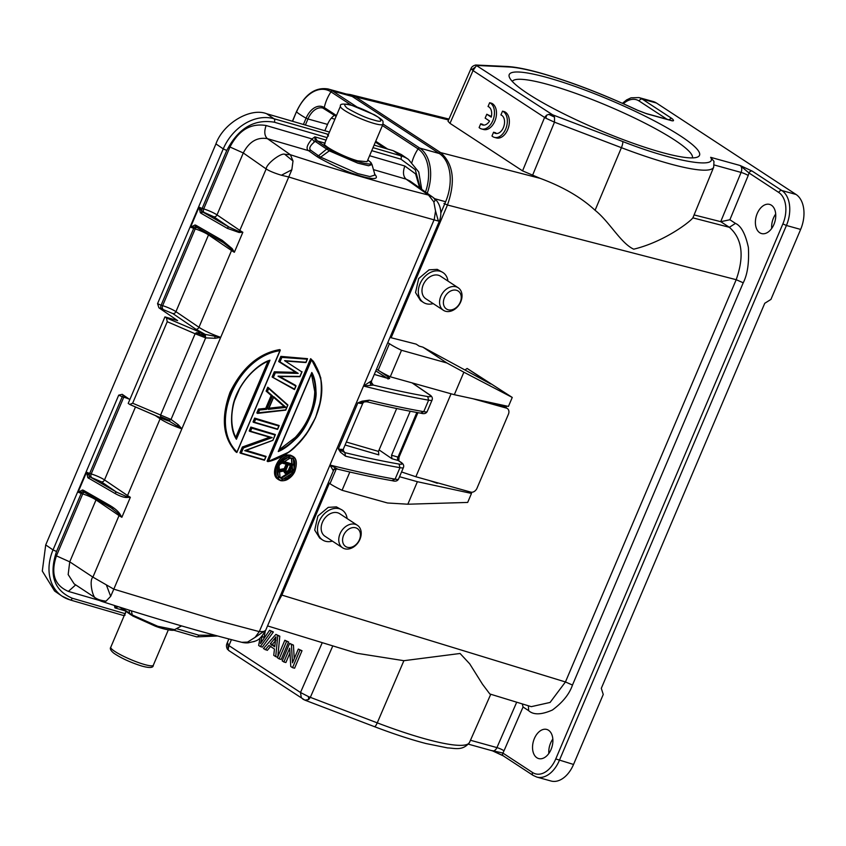 <?xml version="1.0" encoding="UTF-8"?>
<svg xmlns="http://www.w3.org/2000/svg" width="846" height="846" viewBox="0 0 846 846"><rect width="100%" height="100%" fill="white"/><g stroke="black" fill="none" stroke-linecap="round" stroke-linejoin="round"><path stroke-width="1.27" d="M531.309 706.653L550.08 702.444L565.445 681.961L736.2 279.698C744.522 256.063 742.238 238.593 729.347 227.299L692.885 217.856C689.056 222.826 663.063 242.136 633.717 249.179C620.858 243.341 609.31 221.483 595.076 210.284C581.308 197.456 563.002 186.818 540.15 178.347L522.564 170.871L449.987 123.347L448.02 121.253L471.053 68.484C471.677 66.834 473.21 65.681 475.653 65.026L552.639 114.813L554.521 117.129L548.811 114.369L552.639 114.813L622.624 141.483C672.316 161.1 718.064 169.327 710.64 157.324L740.134 165.509L749.017 172.986L748.213 175.471A5.499 0.793 22.5 0 0 741.085 172.425L720.707 221.663L694.196 214.947M692.885 217.856L713.707 167.127A121.031 18.644 -157 0 1 669.101 163.638A121.031 18.644 -157 0 1 621.408 147.68L595.076 210.284M534.365 738.547A15.122 9.708 105.5 0 1 546.749 729.442A15.122 9.708 105.5 0 1 551.053 749.482A15.122 9.708 105.5 0 1 538.669 758.576A15.122 9.708 105.5 0 1 534.365 738.547M548.832 753.469A15.122 9.708 105.5 0 1 550.609 743.052A15.122 9.708 105.5 0 1 552.829 739.055M757.223 213.509A15.122 9.708 105.5 0 1 769.617 204.404A15.122 9.708 105.5 0 1 773.921 224.444A15.122 9.708 105.5 0 1 761.527 233.549A15.122 9.708 105.5 0 1 757.223 213.509M771.7 228.441A15.122 9.708 105.5 0 1 773.477 218.014A15.122 9.708 105.5 0 1 775.697 214.027M433.194 303.598A17.872 13.42 -56.8 0 1 426.299 303.746A17.872 13.42 -56.8 0 1 423.412 302.445A17.872 13.42 -56.8 0 1 420.896 281.951A17.872 13.42 -56.8 0 1 440.1 271.238A17.872 13.42 -56.8 0 1 442.987 272.549A17.872 13.42 -56.8 0 1 447.957 281.062M423.412 302.445L420.504 300.542L415.534 292.568L418.696 278.524L429.07 269.842L437.234 269.366L442.987 272.549M332.383 541.112A17.872 13.42 -56.8 0 1 325.488 541.26A17.872 13.42 -56.8 0 1 322.59 539.96A17.872 13.42 -56.8 0 1 320.084 519.465A17.872 13.42 -56.8 0 1 339.278 508.753A17.872 13.42 -56.8 0 1 342.175 510.064A17.872 13.42 -56.8 0 1 347.135 518.577M322.59 539.96L319.682 538.056L314.712 530.082L317.885 516.039L328.248 507.367L336.412 506.881L342.175 510.064M445.609 311.275A13.473 10.12 -56.8 0 1 443.42 310.292A13.473 10.12 -56.8 0 1 441.527 294.842A13.473 10.12 -56.8 0 1 456.005 286.773A13.473 10.12 -56.8 0 1 458.183 287.756A13.473 10.12 -56.8 0 1 460.076 303.206A13.473 10.12 -56.8 0 1 445.609 311.275M458.183 287.756L440.576 276.23A13.473 10.12 123.2 0 0 438.397 275.246A13.473 10.12 123.2 0 0 423.931 283.315A13.473 10.12 123.2 0 0 425.824 298.765L443.42 310.292M344.787 548.79A13.473 10.12 -56.8 0 1 342.609 547.806A13.473 10.12 -56.8 0 1 340.716 532.356A13.473 10.12 -56.8 0 1 355.183 524.287A13.473 10.12 -56.8 0 1 357.372 525.271A13.473 10.12 -56.8 0 1 359.264 540.721A13.473 10.12 -56.8 0 1 344.787 548.79M357.372 525.271L339.764 513.744A13.473 10.12 123.2 0 0 337.586 512.761A13.473 10.12 123.2 0 0 323.109 520.829A13.473 10.12 123.2 0 0 325.001 536.279L342.609 547.806M448.179 309.773A10.723 8.058 -56.8 0 1 444.404 297.824A10.723 8.058 -56.8 0 1 456.459 290.273A10.723 8.058 -56.8 0 1 460.245 302.212A10.723 8.058 -56.8 0 1 448.179 309.773M347.368 547.288A10.723 8.058 -56.8 0 1 343.582 535.338A10.723 8.058 -56.8 0 1 355.648 527.788A10.723 8.058 -56.8 0 1 359.423 539.727A10.723 8.058 -56.8 0 1 347.368 547.288M438.355 221.049L364.859 200.555L288.729 176.983L291.849 169.771M278.112 479.365L277.657 479.037C269.8 474.257 278.059 454.81 287.873 454.958L290.548 455.18L293.054 456.47M169.782 421.477L181.869 428.827L113.808 589.154L217.581 620.552L259.288 631.624L263.635 631.56L255.08 637.376L259.288 631.624L329.972 465.036L337.691 469.086M320.92 379.865C323.5 406.799 313.538 430.286 291.013 450.315C283.949 455.909 276.462 459.547 268.542 461.229L311.518 359.962C313.76 360.301 316.89 366.931 320.92 379.865M315.992 391.455C317.335 404.028 306.252 429.705 295.931 438.725C289.406 445.186 283.505 449.469 278.249 451.563L311.571 373.234C323.542 397.007 306.167 437.942 278.694 450.696L311.814 372.483C314.363 376.808 315.748 383.132 315.992 391.455M288.613 455.952L291.246 456.163C302.805 459.209 292.441 483.637 280.967 480.369L278.736 479.238C271.439 473.802 278.736 456.597 288.613 455.952M287.862 457.718L290.516 457.866C300.785 459.167 290.865 482.654 281.686 478.667L279.487 477.461C273.491 473.485 280.111 457.876 287.862 457.718M123.484 395.198A2.75 1.65 -73.7 0 0 122.236 396.742L118.715 395.156L122.215 394.331L129.85 399.555M196.261 332.764L200.967 332.869L205.314 336.348L196.261 332.764L195.119 333.758L167.244 321.702L132.653 403.214L129.755 404.451L128.211 403.405L164.938 316.89L177.597 320.592L158.932 307.817L157.557 303.651L161.078 305.237L193.66 228.483A2.75 1.65 106.3 0 1 195.712 226.77L222.265 241.861M116.314 606.085L114.929 607.883L118.303 606.719M324.769 143.111L317.261 140.912L314.871 136.851L312.058 138.934C306.887 145.036 305.755 148.959 308.653 150.704L267.389 138.649C257.152 136.936 249.126 141.705 243.288 152.967L217.01 214.895A2.75 2.147 -55.8 0 1 213.848 216.788L204.034 212.388A2.75 1.65 106.3 0 1 203.696 208.93L202.141 208.476A2.75 1.65 -73.7 0 0 202.152 211.595L199.053 207.164L202.141 208.476L226.77 150.472L223.249 148.896A43.981 34.506 -55.6 0 1 273.988 118.747A2.75 1.65 106.3 0 1 274.337 122.215L327.106 137.612M326.038 140.119L314.871 136.851L315.198 141.388L314.458 141.927C309.953 145.787 308.716 148.558 310.725 150.239L318.519 155.759L326.577 149.16A2.75 2.157 -55.6 0 1 328.639 148.695L330.976 150.133C351.354 161.84 378.733 167.794 369.438 161.364L367.947 160.169A2.75 2.157 -55.6 0 1 368.433 160.402L369.438 161.364M124.997 615.317L124.394 615.179M124.225 615.581L123.41 615.465M366.963 161.702L357.594 160.803C342.471 156.605 319.344 144.074 325.192 143.228M311.423 373.826L314.754 391.635C314.12 408.481 307.658 423.73 295.349 437.361L279.212 449.712M283.23 463.058L281.898 462.773L282.596 461.123L292.896 464.232L283.209 461.556L282.511 463.196L283.611 462.202A685.197 105.57 23 0 0 285.715 462.783A685.197 105.57 23 0 0 292.642 464.697L289.321 472.036L287.302 473.4M282.511 463.196L286.857 464.401L284.869 469.054L279.592 470.038L278.789 471.962L284.594 470.81L285.514 473.517L284.393 472.65L283.97 470.397M291.447 458.68L292.261 470.334L280.988 477.683L279.762 477.165M285.356 469.572L280.058 470.566L278.99 469.625L284.256 468.631L286.138 464.211M284.256 468.631L285.335 469.572L287.598 464.253L286.857 464.401L287.598 464.253A685.197 105.57 -157 0 1 285.356 463.629A685.197 105.57 -157 0 1 283.251 463.048M288.179 464.412A685.197 105.57 23 0 0 291.902 465.437L289.501 471.106L287.164 472.671A685.197 105.57 -157 0 1 286.434 472.47L285.779 470.08L288.179 464.412L291.172 465.586L288.941 470.778L288.338 470.365L290.442 465.395M283.918 471.603L285.155 472.005L285.218 470.503L279.582 471.634M285.155 472.005L285.98 473.295A685.197 105.57 23 0 0 286.688 473.485M229.012 650.532L228.134 649.675L228.949 645.625L300.499 692.493L301.282 697.59L303.027 699.23M303.069 699.261L303.904 699.695M322.263 642.664L300.499 692.493L308.462 696.596L308.621 699.568L304.951 700.128M308.621 699.568L310.334 697.347L377.253 722.854A121.031 18.644 23 0 0 469.53 742.376C462.773 751.438 453.837 747.959 447.703 747.938L426.003 743.539C410.934 739.626 393.75 734 374.461 726.661A5.499 1.28 -69.1 0 0 377.253 722.854L403.891 660.694L460.087 653.482L469.699 663.824L482.495 684.234L489.823 693.974L531.151 706.622M308.462 696.596L310.334 697.347L332.806 645.889M288.338 470.365L286.413 471.677L287.027 472.1L285.747 470.831L288.095 464.74M285.8 471.508L286.413 471.677M289.48 471.095L287.788 471.137M288.846 472.005L287.143 471.571M288.042 472.544L287.756 471.983L287.164 472.671M291.172 465.586L291.87 465.459L291.172 465.586M286.434 472.47L286.413 471.931M285.218 470.503L284.594 470.81L285.218 470.503M282.596 461.123L283.6 462.18M287.069 473.644L289.321 472.121L292.896 464.232M285.514 473.517L286.329 473.739M284.393 472.65L285.567 472.925M278.789 471.962L278.175 471.539L278.99 469.625M235.759 437.319L268.045 361.263M268.034 408.311L284.15 406.524L272.951 396.742M236.394 439.275C231.466 431.576 230.313 420.399 232.936 405.742C237.134 384.549 256.539 364.161 269.969 360.185L269.07 360.745L236.193 438.207C222.815 413.43 240.158 372.547 269.07 360.745L269.969 360.185L236.394 439.275L236.193 438.207M374.503 174.033C382.265 182.112 364.087 177.47 355.584 174.382C345.57 171.283 333.335 165.753 318.879 157.79L316.446 156.224A2.75 2.168 -54.7 0 0 318.519 155.759L320.645 157.134L329.305 150.842L315.198 141.388L317.261 140.912L328.639 148.695M327.857 135.846A2.75 1.65 -73.7 0 0 327.159 134.271L328.481 135.973M130.813 614.725A2.75 2.157 -55.6 0 1 130.326 614.492A2.75 2.157 -55.6 0 1 129.565 613.287L132.293 614.968L131.373 610.823M290.21 458.13L291.659 458.828L292.663 471.137L281.612 478.106L280.047 477.377L278.947 465.014L290.104 458.109M330.976 150.133L329.305 150.842L357.763 163.141L368.581 165.753L372.007 164.536L374.979 174.985M268.298 409.358L268.658 408.734L284.764 406.947L285.99 407.391L268.298 409.358L273.692 396.658L284.15 406.524M204.034 212.388L202.152 211.595L200.312 212.674L199.053 207.164L190.561 227.162L196.357 227.014A1.65 1.005 119.8 0 1 196.177 226.94L195.902 226.823M172.774 313.538A2.75 2.147 124.2 0 0 175.936 311.656L198.958 327.286A2.75 2.147 -55.8 0 1 195.796 329.179L172.774 313.538L158.932 307.817M167.244 321.702L166.472 317.948L205.197 334.403L205.663 337.892L195.119 333.758L160.518 415.27L160.634 416.687L167.645 419.669L168.322 420.377L165.361 419.817M164.938 316.89L166.472 317.948M165.763 419.944L162.94 418.823L160.634 416.687M167.645 419.669L169.686 420.272L168.322 420.367M164.24 419.373L162.94 418.823L164.24 419.373M55.233 591.481L61.948 596.07L70.091 599.92A2.75 1.65 -73.7 0 1 69.806 599.782A43.981 34.506 -55.6 0 1 61.948 596.07A43.981 34.506 -55.6 0 1 53.023 549.921L56.545 551.497L81.163 493.493A2.75 1.65 106.3 0 1 83.215 491.79L82.601 489.982L78.075 492.182L83.87 492.023L109.769 506.881M135.476 406.968L104.513 479.915A2.75 2.147 -55.8 0 1 101.351 481.808L90.236 477.028L86.567 472.184L87.815 477.694L114.823 493.366C119.635 496.063 123.548 497.437 126.562 497.501L130.347 497.289L126.773 496.676L126.562 497.501M83.215 491.79L83.87 492.023L83.49 490.31L82.601 489.982M174.583 629.657L157.779 626.283L132.293 614.968L132.875 616.057L155.283 626.156C164.674 629.773 174.963 631.285 174.583 629.657L181.573 625.913M121.38 607.692L129.565 613.287L129.068 610.103M54.63 591.079L42.3 571.071L45.716 544.919L215.942 143.894C223.133 123.431 250.395 107.22 266.68 113.745L273.988 118.747L328.46 134.419M311.571 373.234L311.814 372.483L311.571 373.234M318.879 157.79L320.645 157.134L357.721 173.599L369.935 176.581L375 175.048M273.692 396.658L285.99 407.391M434.21 198.461L433.575 197.837A19.215 19.215 0 0 0 432.338 196.885L428.531 195.066C386.633 184.544 340.589 171.104 290.411 154.744L267.389 138.649C264.428 135.846 264.015 131.468 266.13 125.525C250.807 122.966 238.752 130.125 229.975 147.003L203.696 208.93A10.448 1.607 23 0 1 216.756 214.725A10.448 1.607 23 0 1 217.01 214.895L240.031 230.535A18.697 2.876 23 0 0 242.844 232.269L239.27 231.656L239.058 232.481L227.32 228.346A1.65 1.005 -60.2 0 1 228.97 227.056L213.848 216.788M290.411 154.744L293.012 161.004L284.711 154.258C281.306 152.587 266.3 163.659 266.173 168.957L239.27 231.656L228.97 227.056L202.723 212.008L201.084 213.298L200.312 212.674M161.417 308.695A2.75 1.65 -73.7 0 1 161.078 305.237L162.622 305.681L195.204 228.928L190.561 227.162L195.088 224.962L195.712 226.77M195.088 224.962L195.986 225.3A1.65 1.005 119.8 0 0 196.177 226.94L225.3 243.785M195.986 225.3L222.223 240.349L222.604 242.062L231.793 249.263L234.353 252.277A18.697 2.876 -157 0 1 231.54 250.532A2.75 2.147 124.2 0 0 231.793 249.263L232.195 248.65L234.353 252.277L242.844 232.269L239.058 232.481M222.223 240.349L232.195 248.65M165.065 419.711L168.618 420.991L171.04 419.447L178.337 424.808L177.1 425.728M132.653 403.214L171.04 419.447L205.663 337.892L215.17 338.284M84.251 492.287A2.75 1.65 -73.7 0 0 82.707 493.948L78.075 492.182L86.567 472.184L89.655 473.496A2.75 1.65 106.3 0 0 89.665 476.615L87.815 477.694M91.548 477.408A2.75 1.65 106.3 0 1 91.199 473.95A10.448 1.607 23 0 1 104.513 479.915L127.535 495.545L126.773 496.676L116.473 492.076L114.823 493.366M119.698 513.67L119.307 514.273L121.856 517.287L119.698 513.67C117.816 510.931 114.496 508.171 109.737 505.358L83.49 490.31M181.858 428.827A18.697 2.876 -157 0 1 160.116 418.791L127.535 495.545A18.697 2.876 23 0 0 130.347 497.289L121.866 517.287A18.697 2.876 -157 0 1 119.043 515.552A2.75 2.147 124.2 0 0 119.297 514.273L110.107 507.071A1.65 1.005 -60.2 0 1 109.927 507.008A1.65 1.005 -60.2 0 1 109.737 505.358M236.922 451.933C208.359 423.666 236.679 356.938 279.899 350.688L236.795 452.504C231.561 449.533 224.507 430.751 225.11 425.337C224.412 413.387 226.273 402.506 230.683 392.692C234.628 382.804 241.364 373.456 250.881 364.626C254.932 360.036 273.025 349.853 280.29 350.022L279.899 350.688M266.68 113.745L329.454 132.071M374.091 145.1L393.274 150.704L400.592 155.706A2.75 1.65 106.3 0 1 400.93 159.175L415.259 169.729L420.441 188.436M293.012 161.004L291.828 169.771L281.411 175.238L288.74 176.994L220.711 337.321L205.197 334.403L195.796 329.179M290.421 154.744L284.711 154.279M277.996 376.195L295.793 386.062L294.503 389.107L272.116 376.956L274.305 371.806L275.341 372.811L298.194 373.393L279.984 361.887L281.887 357.393L307.193 359.212L305.903 362.257L284.584 360.66L301.81 371.902L299.896 376.417L277.996 376.195L299.896 376.417M281.401 399.746L287.64 405.287L285.694 409.876L256.835 412.943L258.474 409.094L259.532 410.046L266.786 409.316L272.475 395.896L267.41 391.487L268.69 388.483L281.401 399.746M250.839 427.082L251.452 427.505L249.824 431.365L249.2 430.942L250.839 427.082L275.31 434.516L251.452 427.505L251.844 428.161A685.197 105.57 23 0 0 275.035 434.981L272.856 440.311L244.695 450.654A685.197 105.57 23 0 0 265.76 456.829L264.46 459.886A685.197 105.57 -157 0 1 241.269 453.075L264.46 459.886M272.19 437.594L270.667 437.509L243.003 447.439L240.55 453.223L239.926 452.8L242.379 447.016L243.468 447.904L272.19 437.594A685.197 105.57 -157 0 1 250.553 431.217L251.844 428.161M214.873 336.729L215.064 338.305L220.711 337.321L181.869 428.827L178.337 424.808M249.908 431.397L270.857 437.572L250.553 431.217M254.371 422.217L277.562 429.038A685.197 105.57 -157 0 1 254.371 422.217L255.661 419.161A685.197 105.57 23 0 0 278.852 425.982L277.562 429.038M253.726 422.397L277.499 429.387L279.127 425.517L255.661 419.161M254.657 418.093L255.281 418.516L253.641 422.365L253.017 421.943L254.657 418.093L279.127 425.517M266.786 409.316L265.718 408.354L271.175 395.494L271.799 395.928L266.342 408.777L259.098 409.517L257.459 413.366L285.694 409.876M267.41 391.487L266.12 391.095L267.748 387.235L268.372 387.658L266.744 391.518L272.475 395.896M268.372 387.658L287.862 404.959L268.69 388.483M274.95 372.187L272.719 377.432M274.929 372.24L298.194 373.393M296.438 372.8L279.984 361.887M296.47 372.811L278.662 361.528L280.851 356.388L281.887 357.393M280.851 356.388L307.5 358.672L307.193 359.212L307.5 358.672L281.475 356.811L279.265 362.003M236.795 452.504L280.29 350.022L279.677 349.599C258.834 353.3 242.284 367.513 230.038 392.258C220.795 417.935 222.847 437.879 236.182 452.081L236.795 452.504M113.808 589.154L110.678 596.335L106.036 601.168C101.647 600.618 98.453 599.719 96.476 598.503L97.671 599.391M113.819 589.165L92.912 577.131C88.724 580.525 92.923 599.275 96.455 598.513M409.982 181.033L406.091 179.141C403.13 176.338 402.707 171.96 404.832 166.017L369.586 155.727M401.11 154.437L393.274 150.704M280.671 480.634L294.419 471.814L293.118 456.512L291.172 455.603L277.192 464.232L278.598 479.693L280.555 480.602M267.717 461.588C273.893 461.081 289.374 453.519 295.878 446.191C303.841 438.725 310.387 429.186 315.484 417.596C325.15 394.025 323.732 374.535 311.212 359.116L267.717 461.588L268.542 461.229L267.103 461.165L310.598 358.693L311.518 359.962M281.411 175.238C274.421 173.113 269.345 171.019 266.173 168.957L243.288 152.967L229.975 147.003M284.584 360.66L305.903 362.257M305.945 362.342L307.32 359.127M286.022 361.062L285.398 360.639M278.852 376.068L295.423 385.247L295.793 386.062L279.476 376.491M272.761 377.39L294.503 389.107M294.535 389.223L295.91 386.009M294.408 389.53L272.74 377.379M272.898 440.216L275.151 434.907M272.856 440.311L244.695 450.654M264.396 460.235L266.035 456.375L245.573 450.379M242.379 447.016L270.043 437.086M258.474 409.094L265.718 408.354M271.175 395.494L266.12 391.095M274.305 371.806L295.825 372.377M110.678 596.335L106.543 585.421M106.036 601.168L102.334 601.601C152.957 617.961 199.445 631.539 241.776 642.304L247.55 642.103L248.015 642.833A19.321 19.321 0 0 1 241.713 642.283M433.089 197.446C435.32 199.37 435.574 200.84 433.829 201.856L428.531 195.066L406.091 179.141L373.456 169.623M345.083 445.017L378.807 454.873L378.469 451.404L396.668 408.523M433.829 201.856L435.531 211.024L434.241 219.474M246.228 450.336L266.035 456.375M255.08 637.376L247.55 642.103M438.376 221.06L435.553 211.024M439.349 221.07L438.535 221.102M410.215 411.241L391.55 455.222L397.906 457.083A2.75 1.65 -73.7 0 0 398.244 460.541L399.862 461.652C402.939 463.862 402.664 464.666 399.048 464.063C382.646 461.207 364.573 457.39 344.84 452.621L338.326 448.877L357.858 402.876L362.088 401.163L361.76 402.358L364.192 401.861L362.881 403.077A16.497 2.538 -157 0 1 357.858 402.876L361.76 402.347M420.705 413.06L423.751 411.664L428.626 400.158A16.497 2.538 23 0 0 432.095 400.01C432.888 397.884 431.862 396.002 429.007 394.373A2.75 2.157 124.4 0 0 428.52 394.151L412.044 382.868M399.048 464.063L399.978 467.669A534.968 82.422 -157 0 1 345.517 456.174L344.84 452.621L343.233 450.442M391.55 455.222L391.899 458.691L398.244 460.541A2.75 2.157 124.4 0 1 398.741 460.774L400.359 461.884A2.75 2.157 -55.6 0 0 399.862 461.652M263.614 631.56L265.612 630.45C258.844 641.776 256.655 640.708 248.058 642.875M341.171 450.855L340.441 452.166L338.326 448.877A16.497 2.538 23 0 0 343.36 449.078L343.391 450.855L341.467 449.268M362.088 401.163L369.29 400.169L366.487 401.617M345.517 456.174L340.441 452.166M434.22 219.463L363.516 386.03L371.584 380.785A3.299 3.257 24.5 0 0 373.35 385.078L363.516 386.03C387.5 392.068 409.21 396.774 428.626 400.158L427.706 396.552C431.291 397.155 431.566 396.351 428.52 394.151M370.611 381.937A3.299 3.183 -101.6 0 0 371.013 385.279M379.093 449.924L391.899 458.691M375.804 370.865L387.056 378.162M337.068 469.001C334.889 469.044 333.673 469.615 333.419 470.714A3.299 3.257 24.5 0 0 333.377 470.788L329.972 465.036C353.966 471.074 375.677 475.78 395.093 479.164L392.047 480.56M399.978 467.669L395.093 479.164A16.497 2.538 -157 0 0 398.561 479.016L403.436 467.51A16.497 2.538 -157 0 1 399.978 467.669M333.049 470.429A3.299 3.183 78.4 0 1 335.682 468.504M380.362 371.574L388.642 377.316L387.151 378.215M388.642 377.316C390.408 378.659 389.805 378.923 386.823 378.12L386.611 378.056M386.823 378.12L374.292 374.408L388.695 378.479L388.007 379.071M401.554 471.952L415.862 476.753L470.778 492.118A5.499 4.156 123.4 0 0 476.985 488.258L508.404 414.254A5.499 4.156 -56.6 0 0 507.336 408.523L504.332 406.545A5.499 4.156 123.4 0 0 503.433 406.133L490.87 402.622M451.077 393.792L415.862 476.753M334.445 115.278A18.147 11.643 -74.5 0 0 327.539 124.394L307.955 118.969A18.147 11.643 105.5 0 1 322.823 108.045A18.147 11.643 105.5 0 1 324.536 108.753M324.853 130.728L327.539 124.394M507.336 408.523A5.499 4.156 -56.6 0 0 506.437 408.11L472.829 398.709M437.488 482.802L470.112 491.938M505.919 407.582L506.574 406.027M454.323 394.701L463.872 372.198L512.253 397.43L508.435 406.429L454.323 394.701L390.26 376.777L401.512 350.276A26.395 4.071 -157 0 1 389.424 343.709L387.785 342.619M390.26 376.777A26.395 4.071 -157 0 1 378.173 370.21L376.533 369.131M399.534 476.71L417.385 481.702L471.497 493.43L467.679 502.429L407.835 504.216L387.468 502.979L342.08 490.289A26.395 4.071 -157 0 1 329.993 483.711L328.354 482.632M342.08 490.289L349.832 472.026M389.974 337.459L416.179 344.132L419.172 346.109L422.894 347.146L490.627 383.936L467.151 368.454L512.253 397.43M429.62 480.602L437.287 483.288M469.911 492.414L471.497 493.43M463.872 372.198L446.9 362.976L401.512 350.276M446.9 362.976L422.894 347.146M407.835 504.216L417.385 481.702M735.47 223.397L729.347 227.299L720.781 221.684L729.887 219.749L735.47 223.397C741.138 225.893 745.442 233.908 748.382 247.466C749.218 262.736 747.494 274.516 743.222 282.797L572.478 685.048C569.379 694.101 562.685 702.423 552.406 710.016C541.408 714.859 533.488 715.082 528.644 710.651L523.061 707.002L522.299 703.914M523.061 707.002L504.005 750.793A10.998 7.054 105.5 0 1 502.81 753.025L491.801 750.55M671.396 120.481L671.756 120.724A5.499 3.532 -74.5 0 0 671.1 120.428L645.942 113.449A5.499 3.532 105.5 0 1 646.598 113.745L637.387 110.213A115.532 17.798 -157 0 0 540.594 73.168A115.532 17.798 -157 0 0 508.858 66.971L477.038 65.48M464.93 369.977L467.151 368.454M573.535 764.456L555.759 758.947L782.867 223.915L786.42 225.48L559.312 760.512A27.484 17.639 105.5 0 1 536.787 777.062L551.01 781.006A27.484 17.639 -74.5 0 0 573.535 764.456L603.251 694.45L601.305 688.327L764.742 303.302L770.928 299.421L800.644 229.425A27.484 17.639 -74.5 0 0 796.075 194.474L656.443 103.022A27.484 17.639 -74.5 0 0 653.186 101.531L638.963 97.586L631.063 97.808L626.622 99.902L622.445 103.307M503.021 755.615L493.176 751.089M713.939 161.322L710.64 157.324M714.257 164.991L741.085 172.425A5.499 3.532 -74.5 0 0 740.134 165.509L752.115 171.051A2.75 2.062 123.2 0 0 749.017 172.986L778.764 192.465A2.75 2.062 -56.8 0 1 781.852 190.53A27.484 17.639 105.5 0 1 786.42 225.48L800.644 229.425M669.207 119.899A2.75 2.062 123.2 0 1 671.978 118.567C674.103 120.428 674.029 121.147 671.756 120.724L646.598 113.745M532.462 175.556L554.479 122.173L554.521 117.129M267.537 625.913L356.896 653.271L403.891 660.694M227.944 643.383L228.145 648.258M227.965 644.959L228.938 645.625L231.413 639.639M622.624 141.483A5.499 1.28 110.9 0 1 621.408 147.68L554.479 122.173L545.829 118.197L546.611 115.172L548.811 114.369M545.829 118.197L544.591 117.457L546.611 115.172M476.076 66.104L477.356 65.459M449.987 123.347L473.03 70.588L476.076 66.136L475.621 65.036M522.564 170.871L544.591 117.457L473.03 70.588L471.063 68.505M547.309 77.568A103.36 15.926 -157 0 1 656.274 121.877A103.36 15.926 -157 0 1 697.379 157.123A103.36 15.926 -157 0 1 598.154 129.607A103.36 15.926 -157 0 1 509.429 77.335A103.36 15.926 -157 0 1 547.309 77.568M276.293 605.281L281.866 595.129L329.337 483.278M440.914 212.801L445.62 201.739A37.933 24.344 -74.5 0 0 439.317 153.517L352.2 96.455A37.933 24.344 -74.5 0 0 347.695 94.403L328.111 88.978A37.933 24.344 105.5 0 1 332.626 91.03L357.234 107.146M438.704 153.115L440.618 152.597C453.445 163.881 455.73 181.351 447.46 205.007L736.2 279.698L743.222 282.797M350.276 94.583L355.563 96.899L440.618 152.597L540.15 178.347M692.43 157.895A97.861 15.08 23 0 0 644.525 122.945A97.861 15.08 23 0 0 548.219 84.558A97.861 15.08 23 0 0 512.306 81.438M260.06 638.011L258.643 645.456L260.314 646.545L271.355 631.412L269.599 630.259L260.494 643.531L262.26 635.822M262.101 636.678L264.132 637.239L265.242 631.264M263.889 638.54L264.132 637.239M269.599 630.259L273.385 631.973L271.355 631.412M260.314 646.545L262.345 647.116L273.385 631.973M253.737 641.691L254.72 641.3M502.524 111.154L504.554 111.714A13.748 8.82 105.5 0 1 508.435 127.651A13.748 8.82 105.5 0 1 496.443 137.93L494.402 137.369A13.748 8.82 105.5 0 1 491.981 136.005L493.578 132.219A9.623 6.176 -74.5 0 0 495.513 133.393A9.623 6.176 -74.5 0 0 503.973 125.98A9.623 6.176 -74.5 0 0 500.917 114.94L502.524 111.154A13.748 8.82 105.5 0 1 506.405 127.09A13.748 8.82 105.5 0 1 494.402 137.369M493.578 132.219L495.608 132.79A9.623 6.176 -74.5 0 0 496.56 133.541M480.708 123.791A9.623 6.176 -74.5 0 0 482.643 124.965A9.623 6.176 -74.5 0 0 489.57 121.031L485.139 118.123L486.788 114.242L491.219 117.139A9.623 6.176 -74.5 0 0 488.047 106.511L489.654 102.726A13.748 8.82 105.5 0 1 493.535 118.662A13.748 8.82 105.5 0 1 481.533 128.941A13.748 8.82 105.5 0 1 479.111 127.577L480.708 123.791L482.738 124.362A9.623 6.176 -74.5 0 0 483.69 125.113M486.788 114.242L491.367 116.484M489.654 102.726L491.685 103.286A13.748 8.82 105.5 0 1 495.566 119.223A13.748 8.82 105.5 0 1 483.574 129.501L481.533 128.941M265.263 649.791L268.965 645.435L274.453 649.03L273.744 655.343L275.722 656.633L277.774 635.61L275.891 634.384L263.423 648.575L267.294 650.352L270.995 645.995M275.891 634.384L279.804 636.181L277.752 657.205M275.722 656.633L277.647 657.173M277.774 635.61L279.804 636.181M274.717 646.799L270.265 643.88L276.008 636.816L274.717 646.799M274.802 646.09L272.296 644.441L275.912 640.253L273.882 639.692M270.265 643.88L272.296 644.441M289.618 643.372L282.194 660.874L283.865 661.974L289.702 648.216L290.77 666.489L292.547 667.663L299.981 650.162L298.31 649.072L292.483 662.809L291.405 644.546L289.618 643.372L293.435 645.107L294.239 658.674M283.865 661.974L285.895 662.534L289.977 652.922M292.547 667.663L294.588 668.224L302.011 650.722L298.31 649.072M299.981 650.162L302.011 650.722M291.405 644.546L293.435 645.107M284.838 640.242L277.403 657.744L279.148 658.886L286.572 641.384L284.838 640.242L288.602 641.945L281.179 659.446L279.148 658.886M286.572 641.384L288.602 641.945M144.793 664.596A23.096 3.553 23 0 0 153.295 665.273C153.359 667.928 149.488 668.171 141.684 666.014C130.443 662.439 121.158 658.177 113.829 653.207C110.678 650.606 109.663 648.607 110.784 647.222A23.096 3.553 23 0 0 121.38 655.185A23.096 3.553 23 0 0 143.862 664.332A23.096 3.553 23 0 0 144.793 664.596M352.348 105.591C359.138 107.347 367.82 111.238 378.374 117.277C382.878 121.538 381.144 122.395 373.171 119.836C366.381 118.08 357.699 114.189 347.146 108.151C342.641 103.889 344.375 103.032 352.348 105.591M340.441 106.194C339.701 103.667 343.571 103.413 352.063 105.454L374.45 114.823C385.036 121.264 382.783 120.946 382.952 124.235A23.096 3.553 -157 0 1 374.45 123.569A23.096 3.553 -157 0 1 373.509 123.294A23.096 3.553 -157 0 1 351.037 114.157A23.096 3.553 -157 0 1 340.441 106.194L324.526 143.693M508.858 66.971A5.499 5.013 92.7 0 0 506.997 66.485C515.193 66.908 526.17 69.044 539.938 72.872C569.961 81.406 602.511 93.864 637.609 110.244A5.499 1.343 115.2 0 0 637.387 110.213M417.924 412.668L399.026 457.189L398.011 457.115L416.835 412.467M363.516 386.03L329.972 465.036M114.453 605.493L114.929 607.883L124.933 610.801M129.301 399.175A10.448 1.607 -157 0 0 123.78 397.186L91.199 473.95L89.655 473.496L122.236 396.742L123.78 397.186A2.75 1.65 106.3 0 1 124.605 395.96M99.648 600.523L68.378 591.396C54.504 585.421 50.517 573.588 56.428 555.864L82.707 493.948A10.448 1.607 -157 0 1 95.778 499.743A10.448 1.607 -157 0 1 96.021 499.912A2.75 2.147 124.2 0 0 96.243 499.161M220.711 337.321A18.697 2.876 23 0 1 198.958 327.286L231.54 250.532L208.518 234.892A10.448 1.607 -157 0 0 208.264 234.733A10.448 1.607 -157 0 0 195.204 228.928A2.75 1.65 106.3 0 1 196.748 227.267M266.13 125.525L312.058 138.934L314.458 141.927M122.977 615.306L124.277 615.254M280.058 470.566L279.614 471.613M119.529 607.1L132.875 616.057M281.686 478.667L280.999 477.683M268.658 408.734L273.565 397.165M162.971 309.15A2.75 1.65 -73.7 0 1 162.622 305.681A10.448 1.607 23 0 1 175.936 311.656L208.518 234.892A2.75 2.147 124.2 0 0 208.74 234.141M130.379 404.726L162.897 418.791M88.587 478.318A1.65 1.005 119.8 0 1 90.236 477.028L116.473 492.076L101.351 481.808M226.77 150.472C238.308 128.243 254.17 118.821 274.337 122.215M125.441 613.762L72.27 598.238C53.996 590.402 48.751 574.825 56.545 551.497M123.664 615.528A2.75 2.75 0 0 1 123.273 615.444L70.091 599.92A2.75 1.65 -73.7 0 0 72.27 598.238M316.446 156.224L308.653 150.704L310.725 150.239M227.32 228.346L201.084 213.298M157.557 303.651L223.249 148.896L215.942 143.894M112.804 508.806L83.87 492.023M45.716 544.919L53.023 549.921L118.715 395.156M56.428 555.864L69.742 561.839L92.912 577.131L119.043 515.552L96.021 499.912L69.742 561.839L68.166 574.55L74.131 583.846M160.37 417.734A2.75 2.147 124.2 0 1 160.116 418.791L155.389 415.576M68.378 591.396L75.675 584.882M371.743 150.651L400.93 159.175M373.012 147.659L400.592 155.706A43.981 34.506 -55.6 0 1 408.449 159.408L401.131 154.406M196.399 636.742A2.75 1.65 -73.7 0 0 196.695 636.879A2.75 1.65 -73.7 0 0 198.873 635.198L176.454 628.652M215.053 635.283L198.873 635.198M273.438 377.295L275.341 372.811M258.263 413.049L259.532 410.046M241.269 453.075L243.468 447.904M404.832 166.017L415.608 173.916L419.627 187.865M291.246 456.163L290.548 455.18M299.939 376.502L301.916 371.849M285.737 409.95L287.735 405.245M346.352 442.024L378.469 451.404M369.29 400.169A534.968 82.422 23 0 0 423.751 411.664A16.497 2.538 23 0 0 427.209 411.516L432.095 400.01M331.357 118.133L334.889 119.265M371.447 382.466L373.35 385.078C393.147 389.869 411.262 393.697 427.706 396.552M506.437 408.11L503.433 406.133M378.173 370.21L389.424 343.709M329.993 483.711L336.285 468.906M305.385 125.039L307.955 118.969L306.083 118.186A19.395 12.447 105.5 0 1 324.282 107.558L336.475 115.542M375.73 141.25L387.648 149.065M324.98 109.028A1.65 1.237 -56.8 0 1 324.282 107.558A36.283 27.262 -56.8 0 1 330.955 91.844L351.481 105.285M303.418 124.468L306.083 118.186A36.283 5.594 -157 0 1 296.544 111.936A36.674 23.54 105.5 0 1 330.955 91.844A1.65 1.237 -56.8 0 1 332.626 91.03L352.2 96.455M492.552 750.878L492.457 750.846A5.499 3.532 -74.5 0 0 496.93 747.6A5.499 0.909 -156.5 0 1 504.005 750.793M470.461 740.261L496.93 747.6L516.705 702.201M748.213 175.471L729.887 219.749M555.759 758.947A24.735 15.873 -74.5 0 1 532.557 772.504A2.75 2.062 123.2 0 0 533.075 775.37L536.787 777.062M782.867 223.915A24.735 15.873 -74.5 0 0 778.764 192.465M528.39 705.776L528.644 710.651M411.97 162.263A36.283 27.262 -56.8 0 1 418.072 148.907A36.674 23.54 105.5 0 1 425.506 192.031M382.403 125.536L418.072 148.907A1.65 1.237 -56.8 0 1 419.732 148.082A37.933 24.344 105.5 0 1 427.23 193.258M292.568 121.306L296.428 111.767L292.399 121.253M280.766 594.749L565.445 681.961L572.478 685.048M532.557 772.504L502.81 753.025A2.75 2.062 -56.8 0 0 503.307 755.869M503.772 756.091A2.75 2.062 -56.8 0 1 503.328 755.89L533.075 775.37M374.292 726.524A5.499 1.28 -69.1 0 0 374.461 726.661L304.93 700.16M752.115 171.051L781.852 190.53L796.075 194.474M228.505 650.384L228.134 649.675M383.026 124.045L419.732 148.082L439.317 153.517M391.116 337.744L447.46 205.007L443.949 203.463M471.772 69.647L474.807 67.479M671.978 118.567L642.23 99.077L656.443 103.022M667.05 119.297L639.132 101.012A2.75 2.062 -56.8 0 1 642.23 99.077A27.484 17.639 -74.5 0 0 638.963 97.586M434.527 198.662L445.62 201.739M353.66 97.406L355.563 96.899L448.57 119.984M639.132 101.012A24.735 15.873 -74.5 0 0 623.375 103.72M110.784 647.222L125.948 611.499M282.564 463.217L286.91 464.422M228.536 650.405L304.867 700.139M285.948 470.059L288.232 464.676M288.137 464.761L291.225 465.617M285.99 471.603L285.8 470.894M285.811 470.968L285.959 470.027M278.958 471.983L284.753 470.831M290.189 470.862L292.896 464.486M289.427 472.142L290.178 470.884M288.37 473.051L289.395 472.174M287.217 473.654L288.338 473.073M286.466 473.771L287.164 473.665M285.578 473.549L286.382 473.76M382.952 124.235L367.037 161.734M153.295 665.273L168.312 629.91M367.788 159.957L368.433 160.402M370.337 161.935L372.018 164.526M163.553 419.098A27.548 27.548 0 0 0 165.404 419.828M163.564 419.119L130.125 404.652M236.288 438.365C232.544 431.872 229.255 418.675 234.479 400.771L239.651 388.61C249.179 371.891 261.7 363.611 269.419 360.65M280.058 477.377C272.179 473.876 283.304 453.89 290.157 458.13L291.659 458.828M278.609 451.119L311.793 372.959M268.626 409.03L273.702 397.07M421.731 189.356L418.738 171.992L408.449 159.408M173.419 630.08L196.695 636.879L217.665 635.991M236.954 452.324L280.248 350.339M97.29 599.137L74.184 583.888M278.715 479.777L280.608 480.634C287.64 481.871 293.879 474.86 295.074 470.662C297.274 463.122 296.576 458.384 292.98 456.428M311.275 359.169L320.697 377.528L321.818 390.45L320.803 400.147L315.547 417.681L306.22 434.368L299.653 442.49L289.004 452.039L268.002 461.578M305.998 362.469L307.489 358.958M285.737 361.062L305.882 362.553M299.992 376.618L302.064 371.743M279.159 376.512L299.886 376.703M294.567 389.403L296.058 385.892M285.8 410.056L287.883 405.149M257.681 413.377L285.705 410.13M277.636 429.282L279.127 425.771M272.962 440.29L275.31 434.759M245.467 450.611L272.898 440.354M264.544 460.139L266.035 456.618M240.624 453.255L264.407 460.245M97.702 599.423A19.215 19.215 0 0 0 102.334 601.601M432.169 196.769L410.024 181.044M292.494 456.089L293.118 456.512M277.974 479.27L278.598 479.693M433.48 197.753L433.48 197.753C440.332 202.564 442.585 212.906 439.37 221.113M364.192 401.871L366.9 401.787C386.685 406.566 404.811 410.395 421.287 413.26M421.245 413.26C424.163 414.117 426.151 413.535 427.209 411.516M343.36 449.078L362.881 403.077M403.436 467.51C404.251 465.427 403.225 463.545 400.359 461.884M399.026 457.189L398.804 460.827M439.434 220.954L371.595 380.774L371.394 382.678M333.419 470.714L265.612 630.45M429.007 394.373L412.298 382.942M392.629 480.771C375.783 477.831 357.192 473.897 336.877 468.959M392.586 480.761C395.505 481.617 397.493 481.036 398.561 479.016M384.708 148.198L375.37 142.086M336.116 116.378L322.823 108.045M492.562 750.878L503.328 755.89M492.457 750.846L468.441 744.184M645.942 113.449L637.609 110.244M713.961 161.311L713.707 167.127M469.53 742.376L490.754 694.259M228.843 638.963L226.918 643.647C226.178 645.382 226.368 647.306 227.511 649.421L227.511 649.421M328.111 88.978C315.188 86.874 304.623 94.466 296.428 111.767M506.997 66.485L476.002 65.026M350.297 94.562L346.226 94.001M350.117 94.519L448.972 119.064"/></g></svg>
